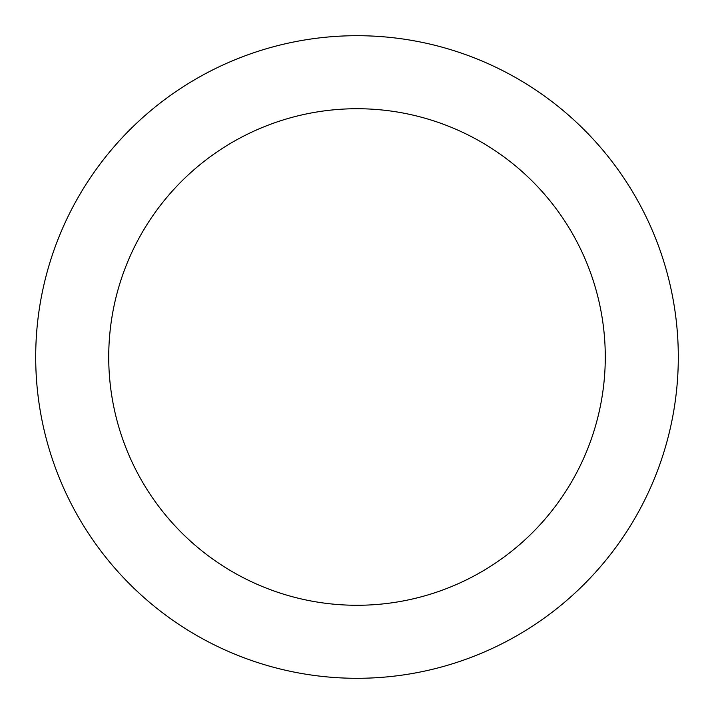 <?xml version="1.0" encoding="UTF-8"?>
<svg xmlns="http://www.w3.org/2000/svg" width="714" height="714" viewBox="0 0 714 714"><rect width="100%" height="100%" fill="white"/><g stroke="black" fill="none" stroke-linecap="round" stroke-linejoin="round"><path stroke-width="1.07" d="M605.276 357A248.276 248.276 0 0 0 357 108.724A248.276 248.276 0 0 0 108.724 357A248.276 248.276 0 0 0 357 605.276A248.276 248.276 0 0 0 605.276 357M678.3 357A321.3 321.3 0 0 0 357 35.7A321.3 321.3 0 0 0 35.7 357A321.3 321.3 0 0 0 357 678.3A321.3 321.3 0 0 0 678.3 357"/></g></svg>
